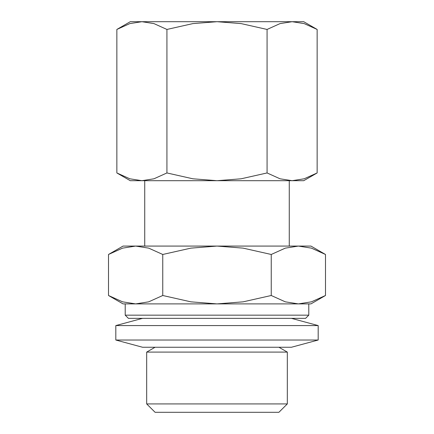 <?xml version="1.0" encoding="UTF-8"?>
<svg xmlns="http://www.w3.org/2000/svg" width="434" height="434" viewBox="0 0 434 434"><rect width="100%" height="100%" fill="white"/><g stroke="black" fill="none" stroke-linecap="round" stroke-linejoin="round"><path stroke-width="0.65" d="M125.214 315.165L125.214 303.892L308.786 303.892L308.786 315.165L305.607 318.35L128.393 318.35L125.214 315.165L308.786 315.165M115.818 340.028L318.182 340.028L291.436 347.254L142.564 347.254L115.818 340.028L115.818 325.576L142.564 318.35M115.818 325.576L318.182 325.576L318.182 340.028M291.436 318.35L318.182 325.576M146.681 403.918L287.319 403.918L278.905 412.3L155.095 412.3L146.681 403.918L146.681 352.099L155.063 347.254M146.681 352.099L287.319 352.099L287.319 403.918M278.937 347.254L287.319 352.099M289.272 246.078L289.272 180.696M144.728 180.696L144.728 246.078M325.489 254.47L310.95 246.078L123.05 246.078L108.511 254.47L122.572 248.134L135.636 246.078L148.699 248.134L162.755 254.47L190.868 248.134L217 246.078L243.132 248.134L271.245 254.47L285.301 248.134L298.364 246.078L311.428 248.134L325.489 254.47L325.489 295.5L311.428 301.836L298.364 303.892L310.95 303.892L325.489 295.5M108.511 295.5L123.05 303.892L135.636 303.892L122.572 301.836L108.511 295.5L108.511 254.47M317.14 29.447L303.724 21.7L130.276 21.7L116.86 29.447L129.831 23.599L141.896 21.7L153.956 23.599L166.927 29.447L192.88 23.599L217 21.7L241.12 23.599L267.073 29.447L280.044 23.599L292.104 21.7L304.169 23.599L317.14 29.447L317.14 172.949L304.169 178.797L292.104 180.696L303.724 180.696L317.14 172.949M116.86 172.949L130.276 180.696L292.104 180.696L280.044 178.797L267.073 172.949L241.12 178.797L217 180.696L192.88 178.797L166.927 172.949L153.956 178.797L141.896 180.696L129.831 178.797L116.86 172.949L116.86 29.447M267.073 172.949L267.073 29.447M166.927 172.949L166.927 29.447M298.364 303.892L285.301 301.836L271.245 295.5L243.132 301.836L217 303.892L190.868 301.836L162.755 295.5L148.699 301.836L135.636 303.892M271.245 295.5L271.245 254.47M162.755 295.5L162.755 254.47"/></g></svg>
